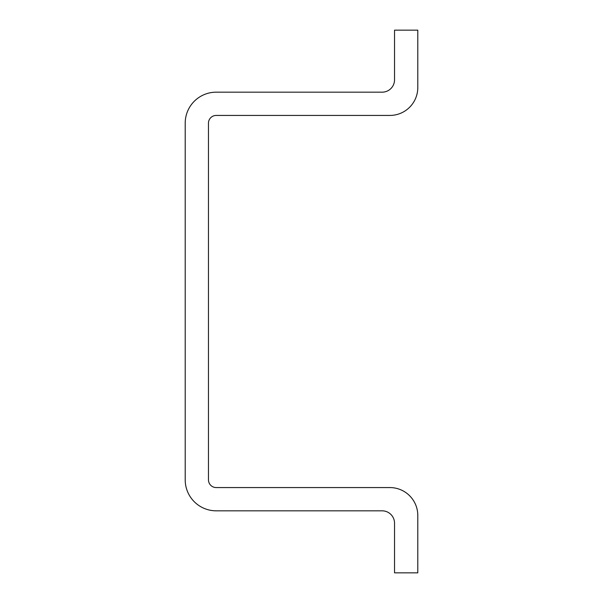 <?xml version="1.0" encoding="UTF-8"?>
<svg xmlns="http://www.w3.org/2000/svg" width="603" height="603" viewBox="0 0 603 603"><rect width="100%" height="100%" fill="white"/><g stroke="black" fill="none" stroke-linecap="round" stroke-linejoin="round"><path stroke-width="0.9" d="M208.465 479.815L208.465 123.185A7.756 7.756 0 0 1 216.221 115.429L389.885 115.429A27.911 27.911 0 0 0 417.796 87.518L417.796 30.15L394.535 30.15L394.535 79.769A12.407 12.407 0 0 1 382.129 92.176L216.221 92.176A31.009 31.009 0 0 0 185.204 123.185L185.204 479.815A31.009 31.009 0 0 0 216.221 510.824L382.129 510.824A12.407 12.407 0 0 1 394.535 523.231L394.535 572.85L417.796 572.85L417.796 515.482A27.911 27.911 0 0 0 389.885 487.571L216.221 487.571A7.756 7.756 0 0 1 208.465 479.815"/></g></svg>
